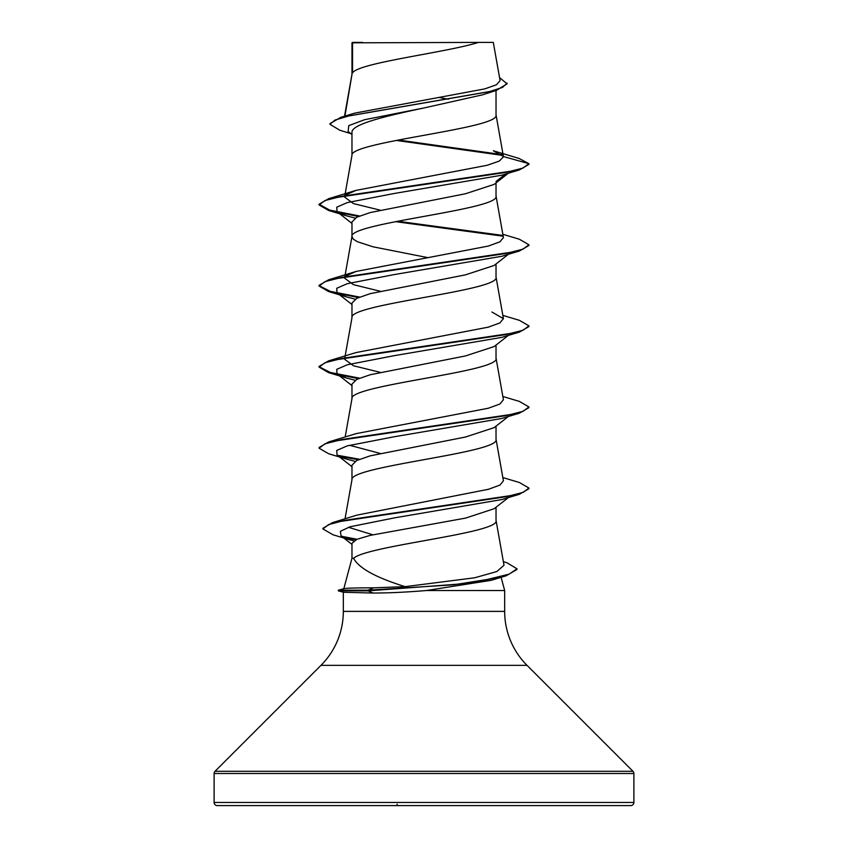 <?xml version="1.0" encoding="UTF-8"?>
<svg xmlns="http://www.w3.org/2000/svg" width="848" height="848" viewBox="0 0 848 848"><rect width="100%" height="100%" fill="white"/><g stroke="black" fill="none" stroke-linecap="round" stroke-linejoin="round"><path stroke-width="1.27" d="M503.373 561.673L506.966 562.775L516.994 568.796L516.994 569.464L506.182 575.771L491.268 580.318L426.417 590.526C406.446 592.19 388.702 593.028 373.152 593.038L343.588 592.275L338.331 590.865L338.331 590.197L368.053 590.197L373.608 587.834L405.164 586.657C375.971 577.636 358.789 568.171 353.616 558.27L351.973 558.27L343.811 588.724M214.12 802.452A3.148 3.148 0 0 0 217.268 805.6L630.732 805.6A3.148 3.148 0 0 0 633.88 802.452L214.12 802.452L214.12 773.514A3.148 3.148 0 0 1 215.042 771.288L320.979 665.351A76.32 76.32 0 0 0 343.334 611.387L343.334 592.211M501.126 577.297L504.666 590.526L504.666 611.387A76.32 76.32 0 0 0 527.021 665.351L632.958 771.288A3.148 3.148 0 0 1 633.88 773.514L633.88 802.452M343.79 588.809C344.489 588.183 354.432 587.855 373.608 587.834M426.417 590.526L504.666 590.526M494.087 508.736L465.552 518.107L370.29 535.364L356.785 539.349L351.973 543.324L351.973 558.27M496.027 507.242L496.027 520.492C500.638 533.085 366.845 545.677 353.616 558.27M352.545 42.824L478.516 42.4C446.451 52.555 358.545 62.72 352.545 72.875L352.545 42.824L351.973 42.824L351.973 74.295M344.924 116.112L351.973 74.497M350.733 133.592L339.783 130.221L329.967 124.306L334.981 120.056L349.334 115.816L496.536 90.333L482.512 94.838L424 107.961C385.268 116.165 351.199 124.285 351.973 132.447L351.973 155.385M496.027 90.492L496.027 115.042C500.479 128.557 347.521 142.072 351.973 155.587M508.376 173.204L494.14 184.376L465.478 193.757L370.226 212.562L356.69 217.258L351.973 221.953L351.973 236.475M496.027 182.882L496.027 196.132C500.479 209.647 347.521 223.162 351.973 236.677L353.362 239.21L357.453 241.744L373.067 246.81L427.752 257.622M494.077 265.466L465.446 274.858L370.216 293.652L356.764 298.348L351.973 303.043L351.973 317.767C347.521 304.252 500.479 290.737 496.027 277.222L496.027 263.972M344.945 357.156L351.973 317.767M508.376 335.384L494.108 346.567L465.393 355.959L370.237 374.742L356.701 379.438L351.973 384.133L351.973 398.655M496.027 345.062L496.027 358.312C500.479 371.827 347.521 385.342 351.973 398.857M508.376 416.474L494.14 427.636L465.488 437.027L370.237 455.832L356.69 460.528L351.973 465.223L351.973 479.745M496.027 426.152L496.027 439.402C500.479 452.917 347.521 466.432 351.973 479.947M439.709 97.605L448.401 99.237M329.967 124.306L329.967 123.628L340.811 117.342L354.687 113.144L484.802 88.881L496.472 84.758L500.076 80.613M478.516 42.4L493.292 42.4M351.973 134.578L348.104 131.504L348.772 125.621L364.523 119.738L424 107.961M502.906 155.438L396.27 140.418M496.536 90.333L507.072 83.825L499.546 77.592M351.973 43.979L352.397 42.4L362.52 42.4M355.174 218.095L346.281 215.763L337.069 211.746L336.73 207.188L347.214 202.619L394.235 193.482L501.719 175.218L519.368 169.929L528.94 164.374L528.94 163.696L519.05 158.438L493.345 150.764L503.426 156.53L495.995 114.639M502.058 154.601L398.316 140.026M340.811 117.342L489.116 91.701L502.493 87.429L507.072 83.157M346.26 194.733L356.054 190.376L328.621 198.686L505.737 172.441L522.972 168.074L528.94 163.696L503.426 156.53M405.164 586.657L474.647 577.785L496.801 571.552L504.009 565.298L495.995 520.089M372.855 534.791L348.464 527.286M502.843 477.562L519.379 482.501L528.94 488.056L523.11 492.381L506.245 496.705L332.416 522.654L356.913 515.128L488.533 489.264L499.991 485.056L503.415 480.858M380.116 453.404L349.471 445.253M502.843 396.472L519.379 401.411L528.94 406.966L522.972 411.344L505.747 415.711L328.632 441.956L356.065 433.646L488.353 408.227L499.928 403.998L503.415 399.768M380.127 372.314L353.457 365.764L344.585 359.223M502.843 315.382L519.379 320.321L528.94 325.876L522.972 330.254L505.737 334.621L328.632 360.866L356.054 352.567L488.31 327.148L499.896 322.918L503.415 318.678L491.946 312.022M380.127 291.224L353.489 284.684L344.574 278.133L344.818 276.766M346.249 275.833L356.054 271.466L488.278 246.068L499.928 241.818L503.426 237.588L495.995 195.729M380.116 210.134L353.446 203.584L344.574 197.043L344.818 195.676M356.054 190.376L487.25 165.254L499.281 161.067L503.458 156.869M502.843 234.292L519.368 239.231L528.94 244.786L528.94 245.464L519.368 251.019L501.709 256.308L394.225 274.572L347.203 283.709L336.73 288.278L337.069 292.846L346.281 296.853L355.217 299.196M528.94 325.876L528.94 326.554L519.379 332.109L501.709 337.398L394.225 355.662L347.203 364.799L336.73 369.368L337.08 373.936L346.281 377.943L355.164 380.275M528.94 406.966L528.94 407.644L519.379 413.199L501.719 418.488L394.225 436.752L347.203 445.889L336.73 450.458L337.069 455.026L346.291 459.033L355.164 461.365M528.94 488.056L528.94 488.734L519.368 494.289L501.719 499.578L395.306 517.715L350.044 526.778L340.366 531.314L341.023 535.851L353.711 540.96M519.368 169.929L342.263 196.174L325.028 200.541L319.06 204.919L328.621 210.474L358.375 216.473M395.55 221.646L502.652 236.126M519.368 251.019L342.263 277.264L325.038 281.631L319.06 286.009L328.632 291.564L358.439 297.574M519.379 332.109L342.263 358.354L325.028 362.721L319.06 367.099L328.632 372.654L358.375 378.653M519.379 413.199L342.253 439.444L325.028 443.811L319.06 448.189L328.632 453.744L346.291 459.033M339.147 456.309L358.375 459.743M519.368 494.289L345.136 520.28L328.6 524.615L322.918 528.951L333.063 534.802L350.924 540.155M343.578 537.388L355.874 539.752M506.182 575.771L469.177 583.318L368.053 590.865L368.053 590.197L453.33 584.844L487.229 579.491L509.16 574.138L516.994 568.796M496.027 181.408L505.662 174.02M328.621 198.686L319.06 204.241L329.724 210.113L359.552 215.986M397.648 221.243L501.751 235.288M528.94 244.786L522.962 249.164L505.737 253.541L328.632 279.776L319.06 285.331L319.06 286.009M319.092 285.67L330.349 291.373L359.605 297.076M328.632 360.866L319.06 366.421L319.06 367.099M319.092 366.76L330.338 372.463L359.552 378.166M328.632 441.956L319.06 447.511L319.06 448.189M337.387 455.259L359.552 459.256M332.416 522.654L322.918 528.272L322.918 528.951M341.638 536.296L356.966 539.264M521.615 805.6L524.912 805.6M338.331 590.865L368.053 590.865L373.152 593.038M396.578 805.6A1.569 0.604 -90 0 0 397.171 804.158M633.88 773.514L214.12 773.514M632.958 771.288L215.042 771.288M527.021 665.351L320.979 665.351M504.666 611.387L343.334 611.387M500.087 80.613L493.303 42.4M345.03 518.838L352.005 479.544M503.426 480.858L495.995 438.999M345.157 437.017L352.005 398.454M503.426 399.768L495.995 357.909M344.574 359.223L344.818 357.856M503.426 318.678L495.995 276.819M344.945 276.066L352.005 236.274M344.945 194.976L352.005 155.184M344.521 116.229L352.005 74.094M346.281 215.763L328.621 210.474M346.281 296.853L328.632 291.564M346.281 377.943L328.632 372.654M337.069 211.746L351.973 223.427M508.376 254.294L494.098 265.488M337.069 292.846L351.973 304.517M337.08 373.936L351.973 385.607M337.069 455.026L351.973 466.697M508.376 497.564L494.108 508.758M341.023 535.851L351.973 544.395M356.054 271.466L328.632 279.776M319.06 204.241L319.06 204.919M344.097 588.65L338.331 590.197"/></g></svg>
